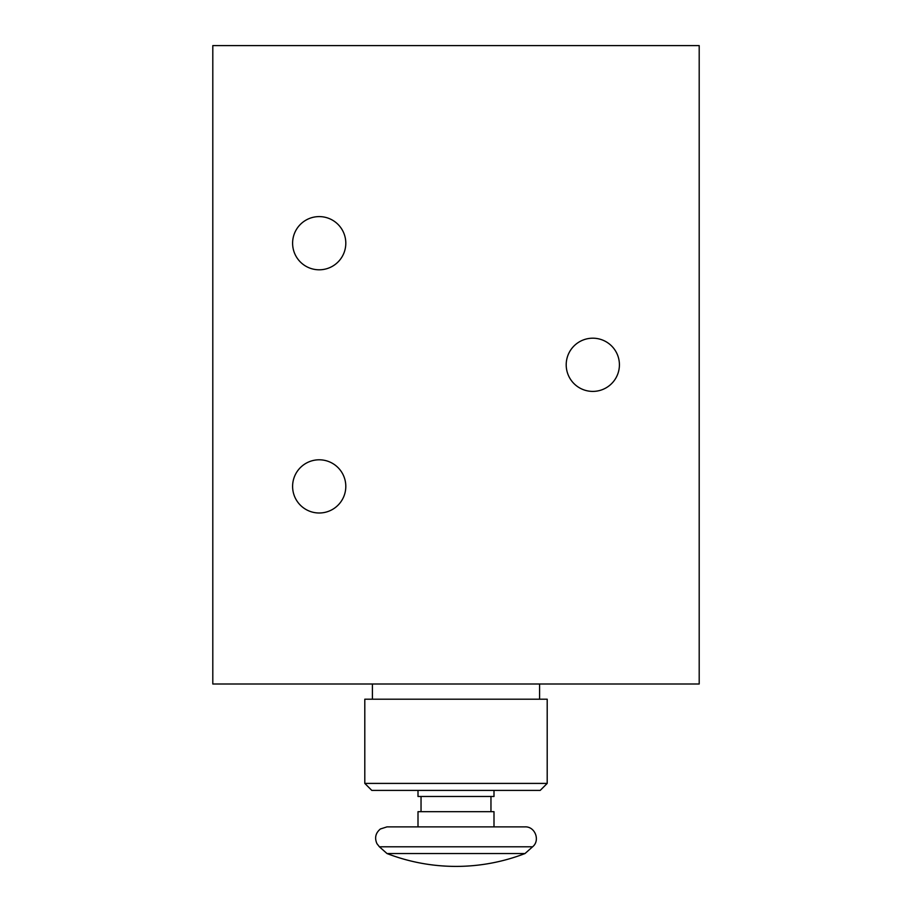 <?xml version="1.0" encoding="UTF-8"?>
<svg xmlns="http://www.w3.org/2000/svg" width="912" height="912" viewBox="0 0 912 912"><rect width="100%" height="100%" fill="white"/><g stroke="black" fill="none" stroke-linecap="round" stroke-linejoin="round"><path stroke-width="1.37" d="M525.004 853.541L386.996 853.541C409.203 862.068 432.208 866.366 456 866.4A191.52 191.52 0 0 0 525.004 853.541L532.585 846.803L379.415 846.803L376.952 843.68C374.41 837.911 375.562 833.009 380.407 828.974L386.996 826.876L525.004 826.876C535.082 826.329 540.485 840.522 532.585 846.803M699.196 684L699.196 45.6L212.804 45.6L212.804 684L699.196 684M566.204 364.8A26.596 26.596 0 0 0 606.104 387.839A26.596 26.596 0 0 0 606.104 341.761A26.596 26.596 0 0 0 566.204 364.8M292.604 243.196A26.596 26.596 0 0 0 332.504 266.236A26.596 26.596 0 0 0 332.504 220.168A26.596 26.596 0 0 0 292.604 243.196M292.604 486.404A26.596 26.596 0 0 0 332.504 509.432A26.596 26.596 0 0 0 332.504 463.364A26.596 26.596 0 0 0 292.604 486.404M547.2 783.408L540.212 790.396L371.788 790.396L364.8 783.408L364.8 699.196L547.2 699.196L547.2 783.408L364.8 783.408M539.596 699.196L539.596 684M493.996 790.396L493.996 796.484L418.004 796.484L418.004 790.396M490.964 811.68L490.964 796.484M493.996 826.876L493.996 811.68L418.004 811.68L418.004 826.876M456 866.4A191.52 191.52 0 0 1 386.996 853.541L379.415 846.803M372.404 699.196L372.404 684M421.036 811.68L421.036 796.484"/></g></svg>
